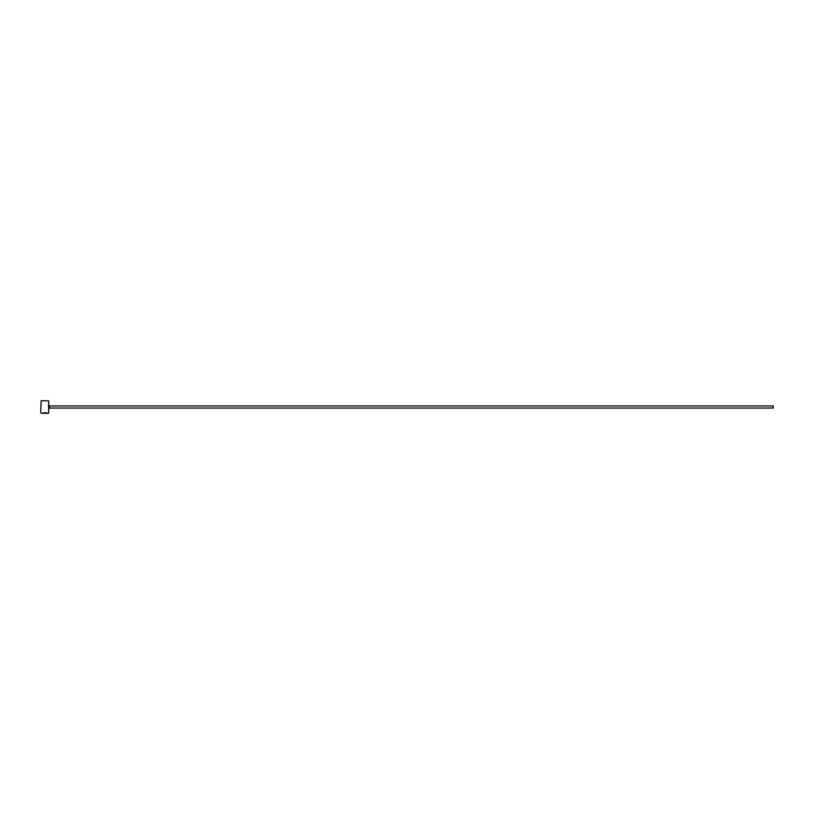<?xml version="1.0" encoding="UTF-8"?>
<svg xmlns="http://www.w3.org/2000/svg" width="814" height="814" viewBox="0 0 814 814"><rect width="100%" height="100%" fill="white"/><g stroke="black" fill="none" stroke-linecap="round" stroke-linejoin="round"><path stroke-width="1.22" d="M47.1 413.074L42.074 413.268C44.078 412.556 45.92 412.556 47.588 413.278L42.776 413.217M48.657 400.722L48.657 413.278L48.657 400.722L41.117 400.722L40.7 412.861L41.117 400.722M49.705 405.952L773.3 405.952L773.3 408.048L49.705 408.048L49.074 405.321M42.074 413.278L45.106 413.278M48.657 413.278L47.588 413.278M47.039 413.278L41.117 413.278M49.705 408.048L49.074 408.679"/></g></svg>
